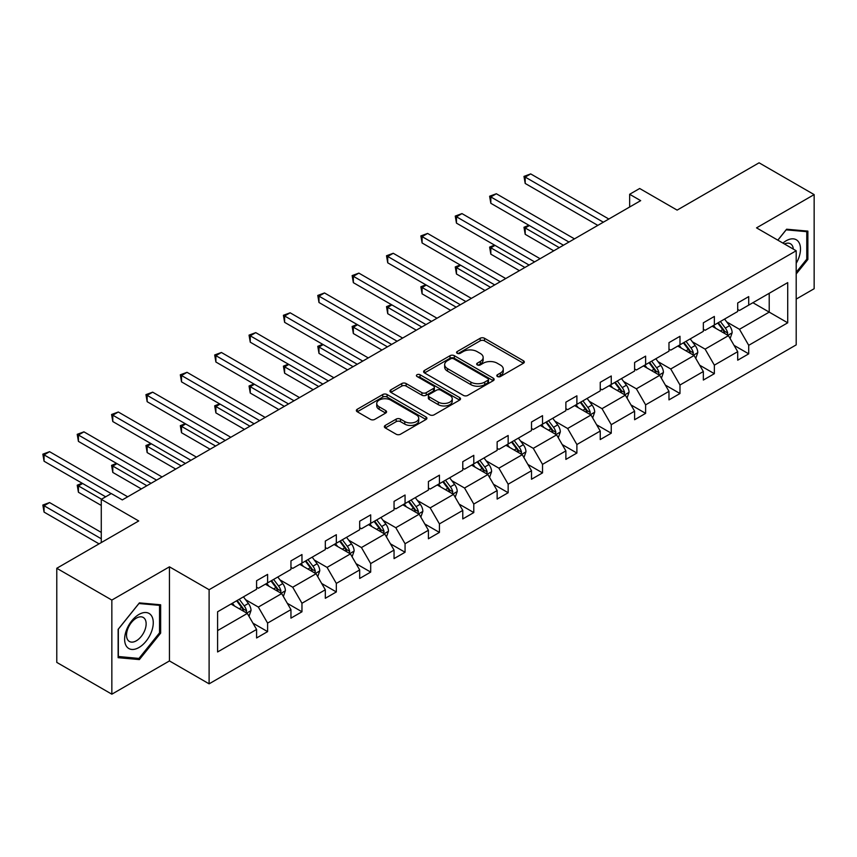 <?xml version="1.0" encoding="UTF-8"?>
<svg xmlns="http://www.w3.org/2000/svg" width="857" height="857" viewBox="0 0 857 857"><rect width="100%" height="100%" fill="white"/><g stroke="black" fill="none" stroke-linecap="round" stroke-linejoin="round"><path stroke-width="1.29" d="M497.424 376.512A2.143 1.232 0 0 0 500.456 376.512L523.423 363.25A3.053 1.768 0 0 0 524.323 362.008A3.053 1.768 0 0 0 523.423 360.754L484.505 338.279A3.053 1.768 0 0 0 480.177 338.279L457.21 351.552A2.143 1.232 0 0 0 456.577 352.42A2.143 1.232 0 0 0 457.21 353.298A2.143 1.232 0 0 0 460.23 353.298L463.209 351.584A9.781 5.645 0 0 1 477.049 351.584L480.295 353.448A9.781 5.645 0 0 1 483.155 357.444A9.781 5.645 0 0 1 480.295 361.44L477.317 363.154A2.143 1.232 0 0 0 476.685 364.032A2.143 1.232 0 0 0 477.317 364.911A2.143 1.232 0 0 0 480.349 364.911L483.316 363.186A9.781 5.645 0 0 1 497.156 363.186L500.402 365.061A9.781 5.645 0 0 1 503.263 369.056A9.781 5.645 0 0 1 500.402 373.052L497.424 374.766A2.143 1.232 0 0 0 496.803 375.645A2.143 1.232 0 0 0 497.424 376.512L497.424 374.766M796.196 299.093L814.15 288.723L814.15 194.603L759.077 162.809L677.126 210.115L639.676 188.497L629.649 194.282L629.649 207.008M111.849 694.191L169.45 660.929L169.45 566.82L111.849 600.071L111.849 694.191L56.776 662.397L56.776 568.277L138.727 520.96L101.276 499.342L101.276 542.588M111.849 600.071L56.776 568.277M385.254 425.426A3.053 1.768 0 0 0 384.354 426.668A3.053 1.768 0 0 0 385.254 427.922L396.17 434.22A3.053 1.768 0 0 0 400.498 434.22L426.015 419.491A3.053 1.768 0 0 0 426.915 418.248A3.053 1.768 0 0 0 426.015 416.995L387.096 394.531A3.053 1.768 0 0 0 382.768 394.531L357.251 409.26A3.053 1.768 0 0 0 356.351 410.503A3.053 1.768 0 0 0 357.251 411.756L370.438 419.373A3.053 1.768 0 0 0 374.766 419.373L385.682 413.063A3.053 1.768 0 0 0 386.582 411.821A3.053 1.768 0 0 0 385.682 410.567L379.148 406.796A8.184 4.724 0 0 1 376.748 403.454A8.184 4.724 0 0 1 381.804 399.083A8.184 4.724 0 0 1 390.717 400.112L416.341 414.906A8.184 4.724 0 0 1 418.73 418.248A8.184 4.724 0 0 1 413.685 422.608A8.184 4.724 0 0 1 404.772 421.58L400.498 419.116A3.053 1.768 0 0 0 396.17 419.116L385.254 425.426L385.254 427.922M101.276 499.342L111.292 493.557L122.315 499.91L640.672 200.645L629.649 194.282M169.45 566.82L209.108 589.712L796.196 250.758L796.196 344.878L209.108 683.832L209.108 589.712M814.15 194.603L756.538 227.866L796.196 250.758M463.423 395.398A3.053 1.768 0 0 0 467.751 395.398L493.268 380.669A3.053 1.768 0 0 0 494.157 379.415A3.053 1.768 0 0 0 493.268 378.173L454.339 355.698A3.053 1.768 0 0 0 450.021 355.698L424.504 370.428A3.053 1.768 0 0 0 423.604 371.681A3.053 1.768 0 0 0 424.504 372.924L463.423 395.398M417.895 376.984A2.143 1.232 0 0 1 420.069 377.284L420.069 374.734L459.641 397.584A3.053 1.768 0 0 1 460.53 398.837A3.053 1.768 0 0 1 459.641 400.08L434.124 414.809A3.053 1.768 0 0 1 429.796 414.809L390.878 392.345L401.794 386.078L401.794 383.54L390.878 389.839A3.053 1.768 0 0 0 389.978 391.092A3.053 1.768 0 0 0 390.878 392.345L390.878 389.839M401.794 386.078A3.053 1.768 0 0 1 406.122 386.078L406.122 383.54A3.053 1.768 0 0 0 401.794 383.54M406.122 383.54L421.901 392.656A3.053 1.768 0 0 0 426.229 392.656L433.471 388.467A3.053 1.768 0 0 0 434.37 387.225A3.053 1.768 0 0 0 433.471 385.971L417.038 376.491A2.143 1.232 0 0 1 416.416 375.612A2.143 1.232 0 0 1 417.734 374.466A2.143 1.232 0 0 1 420.069 374.734M217.592 611.78L256.586 589.262L256.586 580.746L267.598 574.383L267.598 582.899L290.952 569.423L290.952 560.896L301.964 554.543L301.964 563.06L325.317 549.583L325.317 541.056L336.33 534.704L336.33 543.22L359.683 529.744L359.683 521.217L370.695 514.864L370.695 523.381L394.049 509.904L394.049 501.377L405.061 495.014L405.061 503.541L428.414 490.054L428.414 481.538L439.427 475.174L439.427 483.702L462.78 470.214L462.78 461.698L473.792 455.335L473.792 463.862L497.146 450.375L497.146 441.858L508.158 435.495L508.158 444.012L531.511 430.535L531.511 422.008L542.524 415.656L542.524 424.172L565.877 410.696L565.877 402.169L576.89 395.816L576.89 404.333L600.243 390.856L600.243 382.329L611.255 375.977L611.255 384.493L634.609 371.006L634.609 362.49L645.621 356.126L645.621 364.654L668.974 351.166L668.974 342.65L679.987 336.287L679.987 344.814L703.34 331.327L703.34 322.81L714.352 316.447L714.352 324.974L737.706 311.487L737.706 302.971L748.718 296.608L748.718 305.124L787.712 282.617L787.712 322.81L748.718 345.317L748.718 353.845L737.706 360.197L737.706 351.681L714.352 365.157L714.352 373.684L703.34 380.047L703.34 371.52L679.987 385.007L679.987 393.524L668.974 399.887L668.974 391.36L645.621 404.847L645.621 413.363L634.609 419.726L634.609 411.199L611.255 424.686L611.255 433.203L600.243 439.566L600.243 431.039L576.89 444.526L576.89 453.042L565.877 459.406L565.877 450.889L542.524 464.365L542.524 472.893L531.511 479.245L531.511 470.729L508.158 484.205L508.158 492.732L497.146 499.085L497.146 490.568L473.792 504.045L473.792 512.572L462.78 518.935L462.78 510.408L439.427 523.895L439.427 532.411L428.414 538.774L428.414 530.247L405.061 543.734L405.061 552.251L394.049 558.614L394.049 550.087L370.695 563.574L370.695 572.09L359.683 578.454L359.683 569.937L336.33 583.413L336.33 591.941L325.317 598.293L325.317 589.777L301.964 603.253L301.964 611.78L290.952 618.133L290.952 609.616L267.598 623.093L267.598 631.62L256.586 637.972L256.586 629.456L217.592 651.963L217.592 611.78M265.391 584.174L281.696 593.59L258.343 607.067L245.595 599.707M258.343 607.067L267.598 623.093M281.696 593.59L290.952 609.616M256.586 587.227L258.343 588.245L267.598 582.899M299.757 564.334L316.062 573.751L292.708 587.227L279.96 579.868M292.708 587.227L301.964 603.253M316.062 573.751L325.317 589.777M290.952 567.388L292.708 568.405L301.964 563.06M334.123 544.495L350.427 553.911L327.074 567.388L314.326 560.028M327.074 567.388L336.33 583.413M350.427 553.911L359.683 569.937M325.317 547.548L327.074 548.566L336.33 543.22M368.489 524.655L384.793 534.061L361.44 547.548L348.692 540.189M361.44 547.548L370.695 563.574M384.793 534.061L394.049 550.087M359.683 527.708L361.44 528.726L370.695 523.381M402.854 504.816L419.159 514.221L395.805 527.708L383.058 520.349M395.805 527.708L405.061 543.734M419.159 514.221L428.414 530.247M394.049 507.869L395.805 508.887L405.061 503.541M437.22 484.966L453.524 494.382L430.171 507.869L417.423 500.499M430.171 507.869L439.427 523.895M453.524 494.382L462.78 510.408M428.414 488.019L430.171 489.036L439.427 483.702M471.586 465.126L487.89 474.542L464.537 488.019L451.789 480.659M464.537 488.019L473.792 504.045M487.89 474.542L497.146 490.568M462.78 468.179L464.537 469.197L473.792 463.862M505.951 445.286L522.256 454.703L498.903 468.179L486.155 460.82M498.903 468.179L508.158 484.205M522.256 454.703L531.511 470.729M497.146 448.34L498.903 449.357L508.158 444.012M540.317 425.447L556.622 434.863L533.268 448.34L520.52 440.98M533.268 448.34L542.524 464.365M556.622 434.863L565.877 450.889M531.511 428.5L533.268 429.518L542.524 424.172M574.683 405.607L590.987 415.024L567.634 428.5L554.886 421.141M567.634 428.5L576.89 444.526M590.987 415.024L600.243 431.039M565.877 408.66L567.634 409.678L576.89 404.333M609.059 385.768L625.353 395.173L602.01 408.66L589.252 401.301M602.01 408.66L611.255 424.686M625.353 395.173L634.609 411.199M600.243 388.821L602.01 389.839L611.255 384.493M643.425 365.928L659.719 375.334L636.376 388.821L623.617 381.461M636.376 388.821L645.621 404.847M659.719 375.334L668.974 391.36M634.609 368.981L636.376 369.999L645.621 364.654M677.791 346.078L694.084 355.494L670.742 368.981L657.983 361.611M670.742 368.981L679.987 385.007M694.084 355.494L703.34 371.52M668.974 349.131L670.742 350.149L679.987 344.814M712.156 326.238L728.45 335.655L705.107 349.131L692.349 341.772M705.107 349.131L714.352 365.157M728.45 335.655L737.706 351.681M703.34 329.292L705.107 330.309L714.352 324.974M752.907 302.714L769.211 312.119L739.473 329.292L726.715 321.932M739.473 329.292L748.718 345.317M787.712 322.81L769.211 312.119L769.211 293.298L787.712 282.617M169.45 660.929L209.108 683.832M737.706 309.452L739.473 310.47L748.718 305.124M217.592 630.602L247.33 613.43L231.026 604.014M247.33 613.43L256.586 629.456M734.074 345.382L748.718 353.845M699.708 365.221L714.352 373.684M665.343 385.072L679.987 393.524M630.977 404.911L645.621 413.363M596.611 424.751L611.255 433.203M562.246 444.59L576.89 453.042M527.88 464.43L542.524 472.893M493.514 484.269L508.158 492.732M459.148 504.109L473.792 512.572M424.772 523.959L439.427 532.411M390.406 543.799L405.061 552.251M356.041 563.638L370.695 572.09M321.675 583.478L336.33 591.941M287.309 603.317L301.964 611.78M252.944 623.157L267.598 631.62M796.196 273.983L807.872 259.457L807.872 231.111L786.608 229.215L777.824 240.153M160.645 633.13L160.645 604.785L139.38 602.889L118.127 629.338L118.127 657.683L139.38 659.579L160.645 633.13L159.541 632.498M498.281 376.823L500.402 375.591A9.781 5.645 0 0 0 503.263 371.606L503.263 369.056M483.155 357.444L483.155 359.994A9.781 5.645 0 0 1 480.295 363.989L478.174 365.211M523.423 360.754L523.423 363.25L484.505 340.829A3.053 1.768 0 0 0 480.177 340.829L458.067 353.598M493.225 380.69L454.339 358.247A3.053 1.768 0 0 0 450.021 358.247L424.547 372.956M487.858 380.294A2.143 1.232 0 0 0 488.49 379.415A2.143 1.232 0 0 0 487.858 378.548L453.696 358.815A2.143 1.232 0 0 0 450.664 358.815L447.525 360.626A9.781 5.645 0 0 0 444.665 364.621A9.781 5.645 0 0 0 447.525 368.617L470.879 382.104A9.781 5.645 0 0 0 484.719 382.104L487.858 380.294L487.858 382.833A2.143 1.232 0 0 0 488.49 381.965L488.49 379.415M444.665 364.621L444.665 367.171A9.781 5.645 0 0 0 447.525 371.167L447.525 368.617M487.858 382.833L484.719 384.643A9.781 5.645 0 0 1 470.879 384.643L447.525 371.167M406.122 386.078L421.901 395.195A3.053 1.768 0 0 0 426.229 395.195L433.471 391.017A3.053 1.768 0 0 0 434.37 389.764L434.37 387.225M420.069 377.284L459.598 400.101M438.291 402.104A8.184 4.724 0 0 0 447.204 403.133A8.184 4.724 0 0 0 452.25 398.773A8.184 4.724 0 0 0 449.85 395.431L440.83 390.214A3.053 1.768 0 0 0 436.502 390.214L429.261 394.402A3.053 1.768 0 0 0 428.361 395.645A3.053 1.768 0 0 0 429.261 396.898L438.291 402.104L438.291 404.654A8.184 4.724 0 0 0 447.204 405.682A8.184 4.724 0 0 0 452.25 401.312L452.25 398.773M428.361 395.645L428.361 398.194A3.053 1.768 0 0 0 429.261 399.437L429.261 396.898M438.291 404.654L429.261 399.437M418.73 418.248L418.73 420.787A8.184 4.724 0 0 1 413.685 425.158A8.184 4.724 0 0 1 404.772 424.129L400.498 421.665A3.053 1.768 0 0 0 396.17 421.665L385.296 427.943M376.748 403.454L376.748 405.993A8.184 4.724 0 0 0 379.148 409.335L379.148 406.796M385.65 413.085L379.148 409.335M425.972 419.512L387.096 397.07A3.053 1.768 0 0 0 382.768 397.07L357.294 411.778M806.769 258.825L807.872 259.457M137.141 658.283L139.38 659.579M730.132 338.558L732.157 332.698A8.259 4.767 -120 0 0 729.521 325.671L724.572 319.072M715.702 328.295L713.56 325.424M529.369 225.552L525.191 227.962L525.191 234.325L553.761 250.822M727.239 334.948L727.7 333.052A8.259 4.767 -120 0 0 725.333 328.092L720.383 321.482M718.316 322.682L723.769 329.945A4.21 2.432 60 0 1 724.529 331.22L727.7 333.052M717.748 323.014L722.687 329.613A8.259 4.767 60 0 1 724.743 333.512M525.191 234.325L523.981 227.266L559.267 247.641M523.981 227.266L528.887 225.273M603.328 222.199L525.191 177.088L530.697 173.907L608.834 219.028M597.822 225.38L525.191 183.452L525.191 177.088L523.981 176.392L530.697 173.907M525.191 183.452L523.981 176.392M695.766 358.397L697.791 352.548A8.259 4.767 -120 0 0 695.156 345.51L690.206 338.911M681.336 348.135L679.194 345.275M495.003 245.391L490.825 247.802L490.825 254.165L519.396 270.662M692.874 354.787L693.334 352.891A8.259 4.767 -120 0 0 690.967 347.931L686.018 341.332M683.95 342.521L689.403 349.785A4.21 2.432 60 0 1 690.164 351.07L693.334 352.891M683.383 342.854L688.321 349.452A8.259 4.767 60 0 1 690.378 353.352M490.825 254.165L489.615 247.105L524.902 267.48M489.615 247.105L494.521 245.113M661.4 378.237L663.425 372.388A8.259 4.767 -120 0 0 660.79 365.35L655.841 358.751M646.971 367.974L644.828 365.114M460.637 265.231L456.46 267.652L456.46 274.004L485.03 290.502M658.508 374.638L658.969 372.741A8.259 4.767 -120 0 0 656.601 367.771L651.652 361.172M649.585 362.361L655.027 369.624A4.21 2.432 60 0 1 655.798 370.91L658.969 372.741M649.017 362.693L653.955 369.303A8.259 4.767 60 0 1 656.012 373.191M456.46 274.004L455.249 266.945L490.536 287.32M455.249 266.945L460.155 264.952M568.962 242.049L490.825 196.928L496.332 193.746L574.469 238.867M563.456 245.22L490.825 203.291L490.825 196.928L489.615 196.232L496.332 193.746M490.825 203.291L489.615 196.232M534.597 261.888L456.46 216.767L461.966 213.597L540.103 258.707M529.09 265.059L456.46 223.131L456.46 216.767L455.249 216.071L461.966 213.597M456.46 223.131L455.249 216.071M796.196 263.324A20.247 11.687 120 0 0 798.574 258.418A20.247 11.687 120 0 0 797.674 240.817A20.247 11.687 120 0 0 782.912 243.088M793.325 249.098A13.862 8.002 120 0 0 790.497 243.795A13.862 8.002 120 0 0 784.487 243.999M777.867 240.174L786.169 229.847L806.769 231.679L806.769 259.146L796.196 272.301M805.409 230.897L806.769 231.679M151.346 632.091A20.247 11.687 120 0 0 146.108 612.53A20.247 11.687 120 0 0 126.547 629.874A20.247 11.687 120 0 0 131.785 649.435A20.247 11.687 120 0 0 151.346 632.091M144.822 630.238A13.862 8.002 120 0 0 143.269 617.468A13.862 8.002 120 0 0 127.843 628.717A13.862 8.002 120 0 0 129.407 641.486A13.862 8.002 120 0 0 144.822 630.238M118.341 656.601L118.341 629.145L138.941 603.521L159.541 605.353L159.541 632.82L138.941 658.444L118.127 656.473M158.181 604.571L159.541 605.353M627.035 398.077L629.059 392.227A8.259 4.767 -120 0 0 626.424 385.2L621.475 378.59M612.605 387.814L610.463 384.954M426.272 285.07L422.094 287.491L422.094 293.844L450.664 310.341M624.142 394.477L624.603 392.581A8.259 4.767 -120 0 0 622.236 387.61L617.286 381.011M615.219 382.201L620.661 389.474A4.21 2.432 60 0 1 621.432 390.749L624.603 392.581M614.651 382.533L619.59 389.142A8.259 4.767 60 0 1 621.646 393.042M422.094 293.844L420.873 286.784L456.17 307.16M420.873 286.784L425.79 284.792M500.231 281.728L422.094 236.618L427.6 233.436L505.737 278.546M494.725 284.91L422.094 242.97L422.094 236.618L420.873 235.911L427.6 233.436M422.094 242.97L420.873 235.911M592.669 417.916L594.694 412.067A8.259 4.767 -120 0 0 592.058 405.04L587.109 398.43M578.239 407.653L576.097 404.793M391.906 304.91L387.728 307.331L387.728 313.694L416.298 330.181M589.777 414.317L590.237 412.421A8.259 4.767 -120 0 0 587.87 407.45L582.921 400.851M580.853 402.04L586.295 409.314A4.21 2.432 60 0 1 587.066 410.589L590.237 412.421M580.285 402.372L585.224 408.982A8.259 4.767 60 0 1 587.281 412.881M387.728 313.694L386.507 306.635L421.805 327.01M386.507 306.635L391.424 304.631M465.865 301.568L387.728 256.457L393.234 253.276L471.371 298.386M460.359 304.749L387.728 262.81L387.728 256.457L386.507 255.75L393.234 253.276M387.728 262.81L386.507 255.75M558.303 437.756L560.328 431.907A8.259 4.767 -120 0 0 557.693 424.879L552.744 418.28M543.874 427.493L541.731 424.633M357.54 324.749L353.352 327.17L353.352 333.534L381.933 350.031M555.4 434.156L555.872 432.26A8.259 4.767 -120 0 0 553.504 427.289L548.555 420.691M546.487 421.89L551.929 429.153A4.21 2.432 60 0 1 552.701 430.428L555.872 432.26M545.92 422.222L550.858 428.821A8.259 4.767 60 0 1 552.915 432.721M353.352 333.534L352.141 326.474L387.439 346.849M352.141 326.474L357.058 324.471M431.5 321.407L353.352 276.297L358.869 273.115L437.006 318.226M425.993 324.589L353.352 282.66L353.352 276.297L352.141 275.6L358.869 273.115M353.352 282.66L352.141 275.6M523.927 457.606L525.962 451.746A8.259 4.767 -120 0 0 523.327 444.719L518.378 438.12M509.508 447.343L507.365 444.472M323.175 344.6L318.986 347.01L318.986 353.373L347.567 369.87M521.035 453.996L521.506 452.1A8.259 4.767 -120 0 0 519.138 447.14L514.189 440.53M512.122 441.73L517.564 448.993A4.21 2.432 60 0 1 518.335 450.268L521.506 452.1M511.543 442.062L516.492 448.661A8.259 4.767 60 0 1 518.549 452.56M318.986 353.373L317.776 346.314L353.073 366.689M317.776 346.314L322.693 344.31M397.134 341.247L318.986 296.136L324.503 292.955L402.64 338.065M391.617 344.428L318.986 302.5L318.986 296.136L317.776 295.44L324.503 292.955M318.986 302.5L317.776 295.44M489.561 477.445L491.597 471.586A8.259 4.767 -120 0 0 488.961 464.558L484.012 457.959M475.142 467.183L473 464.323M288.809 364.439L284.62 366.85L284.62 373.213L313.201 389.71M486.669 473.835L487.13 471.939A8.259 4.767 -120 0 0 484.773 466.979L479.824 460.37M477.756 461.569L483.198 468.833A4.21 2.432 60 0 1 483.969 470.107L487.13 471.939M477.178 461.902L482.127 468.5A8.259 4.767 60 0 1 484.184 472.4M284.62 373.213L283.41 366.153L318.708 386.528M283.41 366.153L288.327 364.161M362.768 361.086L284.62 315.976L290.137 312.794L368.274 357.915M357.251 364.268L284.62 322.339L284.62 315.976L283.41 315.28L290.137 312.794M284.62 322.339L283.41 315.28M455.196 497.285L457.22 491.436A8.259 4.767 -120 0 0 454.596 484.398L449.646 477.799M440.777 487.022L438.634 484.162M254.443 384.279L250.255 386.689L250.255 393.052L278.825 409.55M452.303 493.675L452.764 491.779A8.259 4.767 -120 0 0 450.407 486.819L445.458 480.22M443.39 481.409L448.832 488.672A4.21 2.432 60 0 1 449.604 489.958L452.764 491.779M442.812 481.741L447.761 488.34A8.259 4.767 60 0 1 449.818 492.239M250.255 393.052L249.044 385.993L284.342 406.368M249.044 385.993L253.961 384M328.402 380.937L250.255 335.815L255.761 332.634L333.909 377.755M322.885 384.107L250.255 342.179L250.255 335.815L249.044 335.119L255.761 332.634M250.255 342.179L249.044 335.119M420.83 517.125L422.855 511.275A8.259 4.767 -120 0 0 420.23 504.237L415.281 497.638M406.411 506.862L404.268 504.002M220.078 404.118L215.889 406.539L215.889 412.892L244.459 429.389M417.937 513.525L418.398 511.629A8.259 4.767 -120 0 0 416.041 506.658L411.092 500.06M409.025 501.249L414.467 508.522A4.21 2.432 60 0 1 415.227 509.797L418.398 511.629M408.446 501.581L413.395 508.19A8.259 4.767 60 0 1 415.452 512.079M215.889 412.892L214.679 405.832L249.976 426.208M214.679 405.832L219.596 403.84M386.464 536.964L388.489 531.115A8.259 4.767 -120 0 0 385.854 524.088L380.915 517.478M372.045 526.701L369.903 523.841M185.712 423.958L181.523 426.379L181.523 432.731L210.094 449.229M383.572 533.365L384.032 531.469A8.259 4.767 -120 0 0 381.676 526.498L376.726 519.899M374.659 521.088L380.101 528.362A4.21 2.432 60 0 1 380.862 529.637L384.032 531.469M374.08 521.42L379.03 528.03A8.259 4.767 60 0 1 381.086 531.929M181.523 432.731L180.313 425.672L215.61 446.047M180.313 425.672L185.23 423.679M352.098 556.804L354.123 550.955A8.259 4.767 -120 0 0 351.488 543.927L346.549 537.318M337.679 546.541L335.537 543.681M151.346 443.797L147.158 446.218L147.158 452.582L175.728 469.068M349.206 553.204L349.667 551.308A8.259 4.767 -120 0 0 347.31 546.337L342.361 539.739M340.293 540.938L345.735 548.201A4.21 2.432 60 0 1 346.496 549.476L349.667 551.308M339.715 541.27L344.664 547.869A8.259 4.767 60 0 1 346.721 551.769M147.158 452.582L145.947 445.522L181.234 465.897M145.947 445.522L150.864 443.519M294.026 400.776L215.889 355.655L221.395 352.484L299.543 397.594M288.52 403.958L215.889 362.018L215.889 355.655L214.679 354.959L221.395 352.484M215.889 362.018L214.679 354.959M259.66 420.616L181.523 375.505L187.03 372.324L265.177 417.434M254.154 423.797L181.523 381.858L181.523 375.505L180.313 374.798L187.03 372.324M181.523 381.858L180.313 374.798M225.295 440.455L147.158 395.345L152.664 392.163L230.812 437.274M219.788 443.637L147.158 401.697L147.158 395.345L145.947 394.638L152.664 392.163M147.158 401.697L145.947 394.638M317.733 576.643L319.757 570.794A8.259 4.767 -120 0 0 317.122 563.767L312.184 557.168M303.314 566.381L301.161 563.52M116.981 463.637L112.792 466.058L112.792 472.421L141.362 488.918M314.84 573.044L315.301 571.148A8.259 4.767 -120 0 0 312.944 566.188L307.995 559.578M305.928 560.778L311.37 568.041A4.21 2.432 60 0 1 312.13 569.316L315.301 571.148M305.349 561.11L310.298 567.709A8.259 4.767 60 0 1 312.355 571.608M112.792 472.421L111.581 465.362L146.868 485.737M111.581 465.362L116.498 463.358M190.929 460.295L112.792 415.184L118.298 412.003L196.435 457.113M185.423 463.476L112.792 421.548L112.792 415.184L111.581 414.488L118.298 412.003M112.792 421.548L111.581 414.488M283.367 596.493L285.392 590.634A8.259 4.767 -120 0 0 282.756 583.606L277.818 577.007M268.948 586.231L266.795 583.36M82.615 483.487L78.426 485.898L78.426 492.261L101.276 505.448M280.475 592.883L280.935 590.987A8.259 4.767 -120 0 0 278.579 586.027L273.629 579.418M271.562 580.618L277.004 587.881A4.21 2.432 60 0 1 277.764 589.155L280.935 590.987M270.983 580.95L275.933 587.548A8.259 4.767 60 0 1 277.989 591.448M78.426 492.261L77.216 485.201L101.49 499.213M77.216 485.201L82.133 483.198M156.563 480.134L78.426 435.024L83.932 431.842L162.069 476.953M151.057 483.316L78.426 441.387L78.426 435.024L77.216 434.328L83.932 431.842M78.426 441.387L77.216 434.328M249.001 616.333L251.026 610.473A8.259 4.767 -120 0 0 248.391 603.446L243.452 596.847M234.582 606.07L232.429 603.21M101.276 532.411L49.567 502.566L44.061 505.737L44.061 512.1L99.069 543.863M246.109 612.723L246.57 610.827A8.259 4.767 -120 0 0 244.213 605.867L239.264 599.257M237.196 600.457L242.638 607.72A4.21 2.432 60 0 1 243.399 609.006L246.57 610.827M236.618 600.789L241.567 607.388A8.259 4.767 60 0 1 243.624 611.287M44.061 512.1L42.85 505.041L101.276 538.774M42.85 505.041L49.567 502.566M111.185 493.621L44.061 454.863L49.567 451.682L127.704 496.803M105.679 496.803L44.061 461.227L44.061 454.863L42.85 454.167L49.567 451.682M44.061 461.227L42.85 454.167M500.402 375.591L500.402 373.052M477.317 364.911L477.317 363.154M480.295 363.989L480.295 361.44M457.21 353.298L457.21 351.552M480.177 340.829L480.177 338.279M484.505 340.829L484.505 338.279M424.504 372.924L424.504 370.428M450.021 358.247L450.021 355.698M454.339 358.247L454.339 355.698M493.268 380.669L493.268 378.173M470.879 384.643L470.879 382.104M484.719 384.643L484.719 382.104M421.901 395.195L421.901 392.656M426.229 395.195L426.229 392.656M433.471 391.017L433.471 388.467M459.641 400.08L459.641 397.584M396.17 421.665L396.17 419.116M400.498 421.665L400.498 419.116M404.772 424.129L404.772 421.58M385.682 413.063L385.682 410.567M357.251 411.756L357.251 409.26M382.768 397.07L382.768 394.531M387.096 397.07L387.096 394.531M426.015 419.491L426.015 416.995M727.861 335.312L732.103 332.859M725.333 328.092L729.521 325.671M720.341 330.973L722.687 329.613M693.495 355.152L697.737 352.698M690.967 347.931L695.156 345.51M685.975 350.813L688.321 349.452M659.129 374.991L663.372 372.549M656.601 367.771L660.79 365.35M651.609 370.653L653.955 369.303M624.764 394.831L629.006 392.388M622.236 387.61L626.424 385.2M617.244 390.492L619.59 389.142M590.398 414.67L594.64 412.228M587.87 407.45L592.058 405.04M582.878 410.332L585.224 408.982M556.032 434.52L560.274 432.067M553.504 427.289L557.693 424.879M548.512 430.171L550.858 428.821M521.667 454.36L525.909 451.907M519.138 447.14L523.327 444.719M514.146 450.021L516.492 448.661M487.301 474.2L491.532 471.746M484.773 466.979L488.961 464.558M479.781 469.861L482.127 468.5M452.935 494.039L457.167 491.586M450.407 486.819L454.596 484.398M445.415 489.701L447.761 488.34M418.57 513.879L422.801 511.436M416.041 506.658L420.23 504.237M411.049 509.54L413.395 508.19M384.204 533.718L388.435 531.276M381.676 526.498L385.854 524.088M376.684 529.38L379.03 528.03M349.827 553.558L354.07 551.115M347.31 546.337L351.488 543.927M342.318 549.219L344.664 547.869M315.462 573.408L319.704 570.955M312.944 566.188L317.122 563.767M307.952 569.069L310.298 567.709M281.096 593.248L285.338 590.794M278.579 586.027L282.756 583.606M273.587 588.909L275.933 587.548M246.73 613.087L250.972 610.634M244.213 605.867L248.391 603.446M239.221 608.749L241.567 607.388"/></g></svg>
